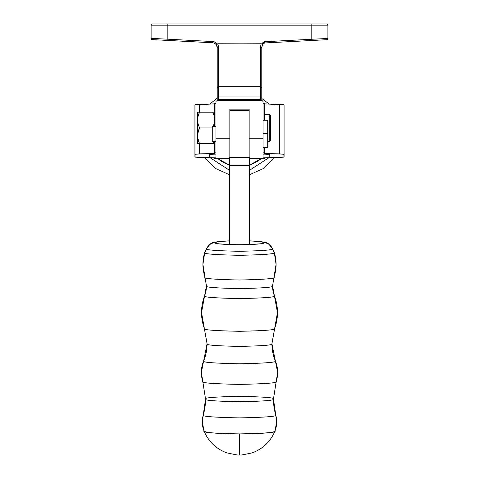 <?xml version="1.0" encoding="UTF-8"?>
<svg xmlns="http://www.w3.org/2000/svg" width="479" height="479" viewBox="0 0 479 479"><rect width="100%" height="100%" fill="white"/><g stroke="black" fill="none" stroke-linecap="round" stroke-linejoin="round"><path stroke-width="0.72" d="M202.785 381.476C200.695 382.865 212.933 383.841 239.5 384.403C266.067 383.841 278.305 382.865 276.215 381.476C278.305 382.865 266.067 383.841 239.5 384.403C212.933 383.841 200.695 382.865 202.785 381.476A29.902 29.812 0 0 1 203.641 360.932A29.902 29.812 180 0 0 201.354 372.363L203.641 360.932A44.769 44.631 180 0 0 207.072 343.808A44.769 44.631 0 0 1 203.641 360.932L207.072 343.808C205.228 345.036 216.035 345.898 239.5 346.395C262.965 345.898 273.772 345.036 271.928 343.808C273.772 345.036 262.965 345.898 239.5 346.395C216.035 345.898 205.228 345.036 207.072 343.808L201.515 312.5A46.768 46.619 0 0 1 204.617 295.806A46.768 46.619 180 0 0 201.515 312.5L204.617 295.806A27.572 27.489 180 0 0 206.443 285.963A27.572 27.489 0 0 1 204.617 295.806L206.443 285.963C204.563 287.208 215.58 288.089 239.5 288.603C263.42 288.089 274.437 287.208 272.557 285.963C274.437 287.208 263.42 288.089 239.5 288.603C215.58 288.089 204.563 287.208 206.443 285.963L202.928 264.396A40.757 40.625 0 0 1 204.701 252.535A40.757 40.625 180 0 0 202.928 264.402L204.713 252.469L206.647 248.673A24.764 24.68 0 0 1 204.701 252.535A24.764 24.68 180 0 0 206.647 248.673C204.778 249.912 215.73 250.786 239.5 251.295C263.27 250.786 274.222 249.912 272.353 248.673L272.335 248.589C266.408 241.105 269.611 243.482 257.217 241.296M276.215 381.476A29.902 29.812 0 0 0 277.646 372.363A29.902 29.812 180 0 0 275.359 360.932A29.902 29.812 0 0 1 277.646 372.363L273.461 399.037C275.389 400.318 264.073 401.222 239.5 401.749C214.927 401.222 203.611 400.318 205.539 399.037A57.678 57.492 0 0 1 203.27 415.012A24.764 24.68 180 0 0 202.294 421.879A24.764 24.68 0 0 1 203.27 415.012L203.27 415.012A57.678 57.492 180 0 0 205.539 399.037C203.611 400.318 214.927 401.222 239.5 401.749C264.073 401.222 275.389 400.318 273.461 399.037C275.389 397.756 264.073 396.857 239.5 396.331C214.927 396.857 203.611 397.756 205.539 399.037L202.294 421.867A24.764 24.68 0 0 0 204.084 431.082C202.072 432.417 213.879 433.357 239.5 433.908L239.5 455.05L241.799 454.978L252.092 452.912C262.815 448.943 270.419 441.698 274.898 431.172A35.416 2.826 180 0 1 239.5 433.908C265.121 433.357 276.928 432.417 274.916 431.082A35.416 2.826 180 0 1 274.898 431.172L276.706 421.867A24.764 24.68 180 0 0 275.73 415.012C277.79 416.377 265.713 417.341 239.5 417.898C213.287 417.341 201.21 416.377 203.27 415.012C201.21 416.377 213.287 417.341 239.5 417.898C265.713 417.341 277.79 416.377 275.73 415.012A57.678 57.492 0 0 1 273.461 399.037A57.678 57.492 180 0 0 275.73 415.012A24.764 24.68 0 0 1 274.916 431.082M277.646 372.375L275.359 360.932A44.769 44.631 0 0 1 271.928 343.808L274.647 328.498C276.646 329.821 264.929 330.755 239.5 331.3C214.071 330.755 202.354 329.821 204.353 328.498L204.365 328.582M274.635 328.582L277.485 312.5L274.383 295.806A46.768 46.619 0 0 1 277.485 312.5A46.768 46.619 180 0 0 274.383 295.806A27.572 27.489 0 0 1 272.557 285.963L273.976 277.263C275.934 278.562 264.444 279.479 239.5 280.011C214.556 279.479 203.066 278.562 205.024 277.263L205.036 277.335M215.975 126.468L212.263 126.468L212.263 141.323L215.975 141.323L212.263 141.323L212.263 126.468L215.975 126.468M267.977 141.55L269.216 141.55L269.216 114.313L269.216 141.544L270.455 140.305L270.455 115.547L270.455 140.305L269.216 141.55L267.977 141.544L269.216 141.544L270.455 140.305M267.234 133.473L263.025 133.473L267.234 133.473L267.234 147.514L267.234 133.473L267.977 133.491L267.234 133.473L267.234 120.277L267.234 133.473M263.025 147.514L267.234 147.514L267.977 146.772L267.977 121.025M276.706 421.867L273.461 399.037M275.359 360.932C277.395 362.286 265.444 363.238 239.5 363.795C213.556 363.238 201.605 362.286 203.641 360.932C201.605 362.286 213.556 363.238 239.5 363.795C265.444 363.238 277.395 362.286 275.359 360.932A44.769 44.631 180 0 1 271.928 343.808L275.359 360.932M201.515 312.5A46.768 46.619 0 0 0 204.353 328.498C202.354 329.821 214.071 330.755 239.5 331.3C264.929 330.755 276.646 329.821 274.647 328.498A46.768 46.619 0 0 0 277.485 312.5M274.383 295.806C276.371 297.124 264.743 298.052 239.5 298.591C214.257 298.052 202.629 297.124 204.617 295.806C202.629 297.124 214.257 298.052 239.5 298.591C264.743 298.052 276.371 297.124 274.383 295.806A27.572 27.489 180 0 1 272.557 285.963L274.383 295.806M202.928 264.402A40.757 40.625 0 0 0 205.024 277.263C203.066 278.562 214.556 279.479 239.5 280.011C264.444 279.479 275.934 278.562 273.976 277.263A40.757 40.625 0 0 0 276.072 264.402A40.757 40.625 180 0 0 274.299 252.535C276.275 253.846 264.677 254.768 239.5 255.307C214.323 254.768 202.725 253.846 204.701 252.535C202.725 253.846 214.323 254.768 239.5 255.307C264.677 254.768 276.275 253.846 274.299 252.535A24.764 24.68 0 0 1 272.353 248.673A9.58 9.55 180 0 0 264.528 242.709A25.028 1.994 180 0 1 249.403 244.541L260.408 243.805L264.528 242.709L260.408 241.614L249.403 240.877A25.028 1.994 180 0 1 255.87 241.2A25.028 1.994 180 0 1 264.528 242.709A9.58 9.55 0 0 1 272.353 248.673L274.299 252.535A40.757 40.625 0 0 1 276.072 264.402L274.299 252.535A24.764 24.68 180 0 1 272.353 248.673C274.222 249.912 263.27 250.786 239.5 251.295C215.73 250.786 204.778 249.912 206.647 248.673A9.58 9.55 0 0 1 214.472 242.709A9.58 9.55 180 0 0 206.647 248.673L206.665 248.589C212.592 241.105 209.389 243.482 221.783 241.296M229.597 165.596L249.403 165.596L229.597 165.596L229.597 244.655L239.5 244.703L249.403 244.655L249.403 165.596L249.403 244.655L248.038 244.583A25.028 1.994 180 0 1 230.962 244.583L229.597 244.655L229.597 158.657M229.597 244.541A25.028 1.994 180 0 1 214.472 242.709L218.592 243.805L229.597 244.541M197.845 138.665L197.707 133.779L199.533 127.929L212.263 127.929L199.533 127.929L197.707 133.779L197.707 137.82L199.533 143.652L214.598 143.652L197.57 143.652L197.57 112.206L197.57 120.067L198.102 116.068L199.533 112.206L212.772 112.206L214.203 116.068L214.736 120.067L213.406 126.468L214.598 122.097L214.472 117.259M214.598 143.652L212.772 143.652L213.73 141.323L212.921 143.335M197.57 143.652L198.108 143.652L197.57 143.652L198.102 143.652L197.57 143.652L197.57 120.067L198.102 116.068L199.533 112.206L214.598 112.206M199.533 127.929L198.108 124.085L197.57 120.067L198.108 124.085L199.533 127.929L198.21 131.408M197.707 112.206L198.731 112.206M213.58 112.206L212.772 112.206L214.203 116.068L214.736 120.067M214.335 123.51L214.43 123.091M197.875 123.091L197.965 123.51M198.575 141.317L197.707 137.82M198.731 143.652L199.533 143.652L198.731 143.652M199.533 143.652L198.731 141.754M198.731 114.11L199.001 113.421M197.707 118.038L197.833 117.283M199.282 128.486L198.731 129.839M213.574 141.748L213.73 141.323M249.403 165.596L249.403 158.657L249.403 165.596M229.842 158.651L229.842 157.352L249.158 157.346L249.158 138.748L263.025 138.748L263.025 101.207L261.48 100.596L217.52 100.596L215.975 101.207L215.975 138.748L229.842 138.748L229.842 109.134L249.158 109.134L249.158 158.657L263.025 158.657L263.025 138.748L249.158 138.748L249.158 109.134L229.842 109.134L229.842 138.748L215.975 138.748L215.975 101.207L216.849 100.847L215.975 101.207A1.239 1.239 0 0 0 217.215 99.967L217.119 100.446M249.158 110.445L229.842 110.445L249.158 110.445M215.975 158.651L215.975 138.748L215.975 158.657L229.842 158.657L229.842 138.748L229.842 157.352L249.158 157.346L249.158 158.651M229.597 240.877L218.592 241.614L214.472 242.709A25.028 1.994 180 0 1 223.13 241.2A25.028 1.994 180 0 1 229.597 240.877M239.5 454.93L239.5 433.908C217.987 433.74 206.186 432.794 204.084 431.082L202.294 421.867M267.977 146.766L267.977 121.019L267.234 120.277L263.025 120.277M306.326 40.775L302.399 40.984L306.326 40.775M169.338 40.505L212.52 42.775A4.952 4.952 0 0 1 216.532 45.212L217.041 46.421M210.227 157.789L229.597 170.356L210.227 157.789M249.403 170.356L268.773 157.789L249.403 170.356M261.3 158.507L249.403 165.249L257.768 161.237L261.133 158.657M229.597 165.249L217.867 158.657L221.232 161.237L229.597 165.249M269.204 104.057L261.785 98.494M261.779 47.211L262.354 45.17A4.952 4.952 0 0 1 264.761 42.954L326.726 39.703A1.239 1.239 0 0 0 327.899 38.47L311.805 39.248L327.899 38.47L327.899 25.189L311.805 25.189L311.805 39.248L264.486 41.733L264.588 42.2L264.486 41.733A6.191 6.191 0 0 0 261.678 43.918L261.103 43.763L260.546 46.81L260.546 99.381L260.965 99.967L260.546 99.381L218.454 99.381L218.454 46.577L217.777 43.763L261.678 43.918L264.486 41.733L311.805 39.248L311.805 25.189L167.195 25.189L167.195 39.158L212.586 41.535L215.137 42.236L217.167 43.942L261.103 43.763L260.546 46.81L260.546 86.771L218.454 86.771L218.454 96.956L260.546 96.956L218.454 96.956L218.454 99.381L260.546 99.381L260.546 86.771L218.454 86.771L218.454 46.577A1.239 1.138 180 0 0 217.215 47.72L217.215 99.967L218.035 99.967L217.652 100.476M261.881 100.446L262.552 101.117L261.785 99.967L261.785 47.864L261.785 87.908A1.239 1.138 180 0 0 260.546 86.771A1.239 1.138 0 0 1 261.785 87.908L261.785 97.081L260.546 96.956M264.486 41.733L264.761 42.954L311.871 40.487L311.805 39.248L311.871 40.487L326.726 39.703A1.239 1.239 0 0 0 327.899 38.47L327.899 25.189A1.239 1.239 0 0 0 326.666 23.95L152.334 23.95A1.239 1.239 0 0 0 151.101 25.189L151.101 38.374L167.195 39.158L167.195 25.189L151.101 25.189L151.101 38.374A1.239 1.239 0 0 0 152.274 39.613L212.52 42.775A4.952 4.952 0 0 1 216.526 45.206L217.215 47.72L217.215 99.967A1.239 1.239 0 0 1 215.975 101.207L217.52 100.596L261.48 100.596L261.061 100.141M262.324 45.224L262.073 45.792M218.19 99.632L218.035 99.967L218.19 99.632M263.025 158.651L263.025 101.207L261.774 100.835L260.965 99.967L261.785 99.967L261.785 97.081M261.785 47.864L261.396 47.11L260.546 46.81L261.396 47.11L261.785 47.864L262.354 45.17A4.952 4.952 0 0 1 264.761 42.954L264.737 42.859M261.678 43.918L262.354 45.17L261.678 43.918M151.101 25.189L167.195 25.189L167.195 23.95L152.334 23.95A1.239 1.239 0 0 0 151.101 25.189M311.805 23.95L167.195 23.95L167.195 25.189L311.805 25.189L311.805 23.95L311.805 25.189L327.899 25.189A1.239 1.239 0 0 0 326.666 23.95L311.805 23.95M218.454 96.956L217.215 97.081L218.454 96.956M218.454 86.771A1.239 1.138 180 0 0 217.215 87.908A1.239 1.138 0 0 1 218.454 86.771M218.454 46.571A1.239 1.15 0 0 0 217.215 47.714A1.239 1.138 0 0 1 218.454 46.577L217.777 43.763L216.466 44.948M216.544 44.625L217.167 43.942A6.191 6.191 0 0 0 212.586 41.535L212.52 42.775L212.586 41.535L167.195 39.158L167.129 40.392L167.195 39.158L151.101 38.374A1.239 1.239 0 0 0 152.274 39.613M217.215 99.967L218.035 99.967L217.52 100.596M262.552 101.117L263.025 101.207A1.239 1.239 0 0 1 261.785 99.967A1.239 1.239 0 0 0 263.025 101.207L262.552 101.117M260.965 99.967L261.785 99.967M311.889 40.481L312.673 40.446M269.509 154.322L269.881 154.334L269.204 154.328L269.204 156.974L263.025 157.196L269.138 156.98L269.162 154.328L269.881 154.334L269.204 154.346L269.204 156.974L269.138 154.334L269.509 154.322M264.264 153.358L264.264 147.514L264.264 152.819L263.025 152.819L264.264 152.819L264.342 153.37L264.342 147.514L264.264 153.358M263.025 103.314L264.264 103.314L264.264 120.277L264.264 103.332M264.264 158.489L264.264 157.95L284.071 156.974L283.772 154.22L264.342 153.37L279.353 153.915A14.562 0.575 0 0 1 284.071 154.334L284.071 154.334A14.562 0.575 0 0 1 284.071 154.34L284.071 104.853L264.264 103.877L279.353 104.428L279.353 153.915L279.353 104.428A14.562 0.575 180 0 1 284.071 104.847A14.562 0.575 180 0 0 284.071 104.847L284.071 156.974A15.094 0.599 0 0 1 279.167 157.411L264.348 157.944L264.264 158.489L263.025 158.489L264.264 158.507L263.025 158.507M263.025 154.112L269.138 154.334L263.025 154.112M264.342 114.313L264.342 103.883L264.342 114.313M209.491 154.322L215.975 154.112L209.862 154.334L209.862 156.98L209.796 154.346L209.119 154.334L209.862 154.334L209.862 156.98L209.491 154.322M214.736 141.012L214.736 153.358L195.228 154.22L194.929 156.974L214.736 157.95L214.736 158.489L215.975 158.489L214.736 158.507L215.975 158.507M214.736 103.332L214.736 126.468L214.736 103.332M214.736 141.323L214.736 152.819L215.975 152.819L214.736 152.819L214.658 153.37L214.658 143.652L214.658 153.37L199.647 153.915A14.562 0.575 -0 0 0 194.929 154.334L194.929 104.847A14.562 0.575 180 0 0 194.929 104.853A14.562 0.575 180 0 1 199.647 104.428L199.647 112.206L199.647 104.428L214.736 103.877L194.929 104.853L194.929 154.34A14.562 0.575 -0 0 1 194.929 154.334L194.929 156.974A15.094 0.599 -0 0 0 199.833 157.411L214.736 157.95L214.736 158.489M215.975 157.196L209.862 156.98L215.975 157.196M199.647 153.915L199.647 143.652L199.647 153.915M214.658 103.883L214.658 112.206L214.658 103.883M201.354 372.375L205.539 399.037M270.455 115.547L269.216 114.313L264.264 114.313M273.964 277.335L276.072 264.396M229.597 157.417L249.403 157.417M204.102 431.172C208.581 441.698 216.185 448.943 226.908 452.912L237.201 454.978L239.5 455.05M274.299 157.585L263.456 168.512L249.403 174.811M229.597 174.811L215.544 168.512L204.701 157.585M209.796 104.057L217.215 98.177M262.348 45.188L262.031 45.924M216.532 45.212L216.861 45.888M215.975 103.314L214.736 103.314"/></g></svg>

